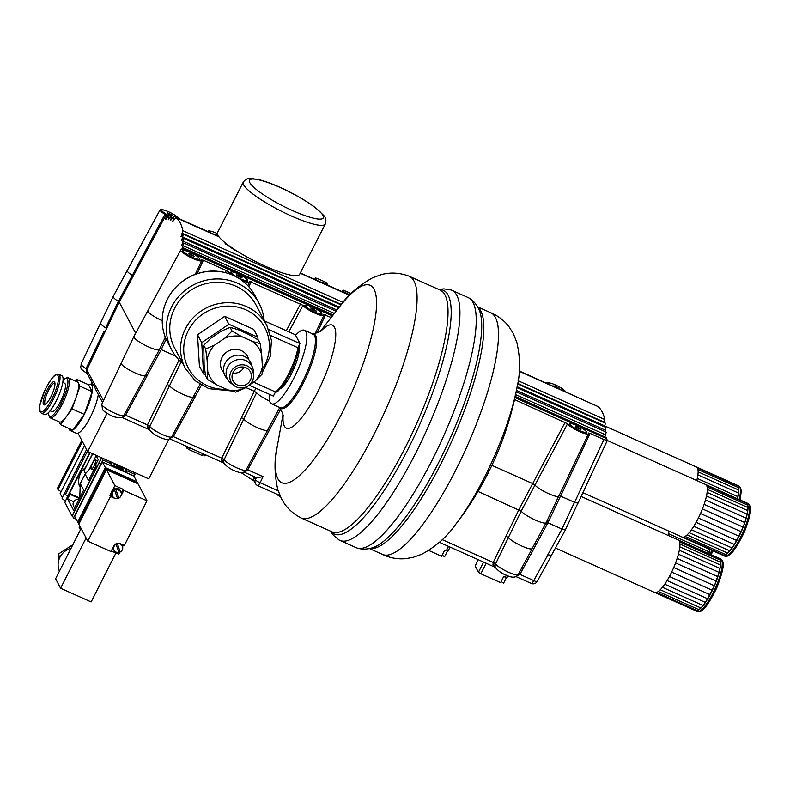 <?xml version="1.0" encoding="UTF-8"?>
<svg xmlns="http://www.w3.org/2000/svg" width="790" height="790" viewBox="0 0 790 790"><rect width="100%" height="100%" fill="white"/><g stroke="black" fill="none" stroke-linecap="round" stroke-linejoin="round"><path stroke-width="1.19" d="M171.479 215.522L167.678 213.626L167.194 212.708L172.279 214.989L172.763 215.907L172.19 215.729M169.001 214.376L169.494 213.399M171.963 215.631L172.279 214.989M168.556 215.492A9.213 1.708 -153.1 0 1 161.841 210.663A9.213 1.708 -153.1 0 1 161.762 210.14A9.213 1.708 -153.1 0 1 169.692 212.263A9.213 1.708 -153.1 0 1 178.125 217.951A9.213 1.708 -153.1 0 1 178.234 218.297M161.644 211.453A9.213 1.708 -153.1 0 1 161.535 211.266A9.213 1.708 -153.1 0 1 161.456 211.108A9.213 1.708 -153.1 0 1 161.456 210.742L161.762 210.14M215.472 234.966L215.028 234.126L217.912 235.144M216.914 235.618L217.329 234.808M209.962 232.497A9.213 1.708 -153.1 0 1 209.666 232.072A9.213 1.708 -153.1 0 1 209.597 231.549A9.213 1.708 -153.1 0 1 217.398 233.613M209.271 232.191A9.213 1.708 -153.1 0 1 209.291 232.161L209.597 231.549M232.823 372.969A9.786 9.302 152.1 0 0 243.883 367.123M233.05 372.495A9.786 9.302 -27.9 0 1 250.351 371.794A9.786 9.302 -27.9 0 1 241.701 385.777A9.786 9.302 -27.9 0 1 233.05 372.495M223.886 372.702L223.659 372.446A14.447 13.736 -27.9 0 1 221.97 357.505A14.447 13.736 -27.9 0 1 236.299 349.358A14.447 13.736 -27.9 0 1 248.603 359.243L248.682 359.578M251.911 366.135A14.447 13.736 152.1 0 0 239.933 355.224A14.447 13.736 152.1 0 0 225.041 363.321A14.447 13.736 152.1 0 0 227.49 379.052M253.59 375.369L253.412 371.557A13.815 13.134 152.1 0 0 242.619 359.608A13.815 13.134 152.1 0 0 227.55 367.241A13.815 13.134 152.1 0 0 231.124 383.348L234.176 385.639A12.028 11.435 152.1 0 0 252.336 381.135A12.028 11.435 152.1 0 0 253.59 375.369A12.028 11.435 152.1 0 0 244.189 364.97A12.028 11.435 152.1 0 0 231.065 371.606A12.028 11.435 152.1 0 0 234.176 385.639M207.494 379.486L207.8 371.813A28.322 26.919 152.1 0 0 216.954 384.977L207.494 379.486L205.538 375.803L204.116 364.862L203.721 345.279L210.91 338.179L221.2 331.198L230.107 327.376L237.849 329.588L248.85 334.516L258.31 339.996L260.266 343.68L261.678 354.631A28.322 26.919 152.1 0 0 252.524 341.468L260.266 343.68M205.677 348.963L214.584 345.131A28.322 26.919 152.1 0 0 207.089 359.904L205.677 348.963L203.721 345.279M232.062 331.059L241.523 336.54A28.322 26.919 152.1 0 0 224.874 338.15L232.062 331.059L230.107 327.376M244.604 388.295L235.687 392.116L227.955 389.904A28.322 26.919 152.1 0 0 244.604 388.295L254.894 381.303A28.322 26.919 152.1 0 0 262.389 366.54L262.073 374.213L254.894 381.303M262.389 366.54L261.678 354.631M252.524 341.468L241.523 336.54M224.874 338.15L214.584 345.131M207.089 359.904L207.8 371.813M216.954 384.977L227.955 389.904M205.4 374.855L203.593 374.045L201.727 342.653L228.863 324.236L257.866 337.221L258.014 339.819M299.163 347.245A24.105 6.014 114.1 0 1 294.176 367.982A24.105 6.014 114.1 0 1 281.921 387.613A24.105 6.014 114.1 0 1 280.677 388.542M295.598 335.266A40.3 10.053 114.1 0 1 298.215 332.679A40.3 10.053 114.1 0 1 304.486 330.269A40.3 10.053 114.1 0 1 300.921 362.097A40.3 10.053 114.1 0 1 277.823 401.419A40.3 10.053 114.1 0 1 271.553 403.828A40.3 10.053 114.1 0 1 269.321 394.25M321.204 330.832A56.416 14.072 114.1 0 1 323.663 328.492A56.416 14.072 114.1 0 1 331.583 357.416A56.416 14.072 114.1 0 1 295.114 424.734A56.416 14.072 114.1 0 1 283.106 415.925M339.641 306.688C347.383 295.421 358.344 285.792 372.544 277.813L381.353 274.624C390.309 272.175 399.503 272.678 408.944 276.125A132.404 33.022 114.1 0 1 409.289 276.273A132.404 33.022 114.1 0 1 397.568 380.839A132.404 33.022 114.1 0 1 321.678 510.054A132.404 33.022 114.1 0 1 301.079 517.963A132.404 33.022 114.1 0 1 300.753 517.806C291.885 513.065 285.387 506.538 281.25 498.223L277.764 489.524C274.258 473.625 274.13 459.029 277.379 445.757A108.161 26.979 114.1 0 0 298.61 476.301A108.161 26.979 114.1 0 0 368.535 347.235A108.161 26.979 114.1 0 0 353.357 291.787A108.161 26.979 114.1 0 0 339.641 306.688L320.325 331.385M438.628 289.407L443.891 288.863L450.972 289.94A137.006 34.177 114.1 0 1 451.87 290.286A137.006 34.177 114.1 0 1 439.744 398.496A137.006 34.177 114.1 0 1 361.218 532.203A137.006 34.177 114.1 0 1 339.907 540.39A137.006 34.177 114.1 0 1 339.048 539.945L333.528 535.383L330.427 531.097M451.87 290.286L468.154 297.573A137.006 34.177 114.1 0 1 469.013 298.028A137.006 34.177 114.1 0 1 455.366 407.561A137.006 34.177 114.1 0 1 377.501 539.501A137.006 34.177 114.1 0 1 357.1 548.023A137.006 34.177 114.1 0 1 356.191 547.677L339.907 540.39M477.644 306.866L490.699 312.712A132.404 33.022 114.1 0 1 478.977 417.288A132.404 33.022 114.1 0 1 403.088 546.502A132.404 33.022 114.1 0 1 382.498 554.412L369.434 548.566M517.243 386.122A108.161 26.979 114.1 0 1 517.223 386.192A108.161 26.979 114.1 0 1 454.971 525.261A108.161 26.979 114.1 0 1 454.922 525.311A316.869 316.869 0 0 0 517.243 386.122M201.727 342.653L197.54 334.743L199.406 366.145L203.593 374.045M197.54 334.743L224.676 316.336L228.863 324.236M224.676 316.336L253.679 329.321L257.866 337.221M264.472 320.938L295.322 334.743L300.012 343.601L268.778 329.618M249.136 385.214L273.389 396.067L275.483 391.939L253.639 382.163M270.624 335.513L297.919 347.728L300.012 343.601M174.63 308.327A46.057 43.776 -27.9 0 1 215.344 282.307A46.057 43.776 -27.9 0 1 256.049 305.009L266.852 325.431A46.057 43.776 -27.9 0 0 246.618 306.609A46.057 43.776 -27.9 0 0 185.443 328.749A46.057 43.776 -27.9 0 0 185.433 368.505L174.63 348.084A46.057 43.776 -27.9 0 1 174.63 308.327M182.707 363.351A49.503 47.054 -27.9 0 1 171.578 349.694A49.503 47.054 -27.9 0 1 171.578 306.954A49.503 47.054 -27.9 0 1 215.344 278.979A49.503 47.054 -27.9 0 1 259.1 303.39A49.503 47.054 -27.9 0 1 264.117 320.276M182.589 249.709L184.159 248.564A184.169 46.807 -64.4 0 1 184.129 249.512L183.724 249.946A11.781 2.182 26.9 0 0 180.752 249.966A11.781 2.182 26.9 0 0 190.272 257.254A11.781 2.182 26.9 0 0 201.756 260.621A11.781 2.182 26.9 0 0 201.667 259.979L201.648 259.851M201.667 259.979L203.366 260.256L197.095 273.666M225.239 272.55L226.305 270.526L228.675 272.066A11.781 2.182 26.9 0 0 231.075 274.416M203.366 260.256L226.305 270.526M107.065 413.308L87.68 451.525L148.737 478.859L168.882 439.161M91.926 382.439L90.978 384.315M98.296 394.467A25.329 6.32 114.1 0 1 89.843 418.187A25.329 6.32 114.1 0 1 78.003 433.236L87.68 451.525M325.312 224.014L299.608 274.387A46.057 8.591 -153 0 1 293.278 275.572A46.057 8.591 -153 0 1 245.137 255.97A46.057 8.591 -153 0 1 217.566 232.517L243.271 182.144A46.057 8.591 27 0 0 270.851 205.597A46.057 8.591 27 0 0 318.992 225.199A46.057 8.591 27 0 0 325.312 224.014C326.428 220.608 325.865 217.714 323.604 215.315L315.901 208.047C309.097 202.833 300.546 197.569 290.236 192.256C279.186 186.638 269.37 182.589 260.779 180.13L251.299 178.422C248.03 178.017 245.354 179.251 243.271 182.144M225.594 244.12L226.651 243.942M233.643 248.929L229.86 246.322M237.03 251.121L234.64 250.173L225.13 243.389L225.249 242.826M202.526 454.309L204.975 455.899L205.509 454.843M202.852 453.657L201.964 455.415L189.284 449.727L186.914 448.187L187.605 446.824M185.749 445.995L186.914 448.187M478.039 559.606L475.195 566.084L478.444 572.237L480.814 573.787L500.623 582.655L503.694 576.601L506.963 577.579M506.39 577.707L503.635 583.148L501.186 581.549M428.743 550.472L441.6 556.229L444.671 550.176L447.94 551.153M447.367 551.292L444.612 556.723L442.163 555.123M275.424 493.533A48.358 8.957 26.9 0 0 280.638 496.989M253.886 476.498L253.718 480.281L255.437 483.51A4.602 4.602 0 0 0 257.619 485.564A4.602 1.145 114.1 0 0 260.117 482.729A4.602 0.997 -154.2 0 1 255.377 479.649A4.602 4.375 152.1 0 0 255.437 483.51M121.314 363.045A13.618 2.518 26.9 0 0 121.245 363.143A13.618 2.518 26.9 0 0 121.364 363.913A13.558 2.508 -153.1 0 1 121.255 363.163L133.865 336.579A14.348 2.656 26.9 0 0 145.459 345.428A14.348 2.656 26.9 0 0 159.452 349.555A14.348 2.656 26.9 0 0 159.462 349.536L165.308 337.212M121.877 417.397L149.616 429.819L147.157 426.659A2.301 1.442 -174.2 0 1 149.29 428.062L149.784 430.135A4.602 4.375 152.1 0 1 149.29 428.062L149.823 426.422A2.301 0.494 25.9 0 0 147.463 424.911L179.054 359.983M193.402 396.501L195.13 396.847L173.445 436.534L170.749 438.085M169.702 438.815L223.906 463.078L221.437 459.918L221.753 458.161L254.291 391.297L256.582 392.729A14.348 2.656 26.9 0 0 269.607 401.083M243.794 419.056L224.103 459.681L223.58 461.321L224.064 463.384A4.602 4.375 152.1 0 1 223.58 461.321A2.301 1.442 -174.2 0 0 221.437 459.918M87.137 373.374L86.061 368.614L104.043 331.247M267.692 429.75L269.42 430.096L247.734 469.793L263.06 476.656L256.691 477.753L243.992 472.065M145.577 375.082L147.305 375.428L125.61 415.125L122.914 416.666M147.157 426.659L147.463 424.911L124.316 414.651M68.937 428.457A25.329 6.32 -65.9 0 0 70.251 430.55A25.329 6.32 -65.9 0 0 72.69 430.135A25.329 6.32 -65.9 0 0 84.283 414.385A25.329 6.32 -65.9 0 0 92.193 391.682A25.329 6.32 -65.9 0 0 90.959 384.305L94.227 386.024L96.173 390.457M100.656 322.863A12.699 2.35 26.9 0 0 100.587 322.962A12.699 2.35 26.9 0 0 100.695 323.683A12.64 2.34 26.9 0 0 105.672 327.86L106.571 328.62L87.028 369.414L86.88 372.9L93.526 385.461M246.441 469.319L247.734 469.793L245.038 471.334M280.786 409.042L269.331 430.056L267.603 429.711M534.988 485.03L521.163 511.179L495.557 563.942A2.301 0.494 25.9 0 0 493.217 562.45L518.872 509.748L532.667 483.589M478.039 491.469L521.163 511.179A14.348 2.656 26.9 0 0 534.781 519.81A14.348 2.656 26.9 0 0 546.147 522.674A14.348 2.656 26.9 0 0 546.167 522.654L558.629 496.377M532.282 548.201L534 548.546L519.899 574.389L518.526 573.905M560.525 496.061L547.944 522.763L561.967 529.043L565.393 529.863L551.282 555.567L547.845 554.748L551.371 555.41M547.944 522.763L533.912 548.507L532.183 548.161M279.788 407.512L267.563 430.106A13.558 2.508 -153.1 0 1 257.461 427.696A13.618 2.518 26.9 0 0 267.642 430.135A13.618 2.518 26.9 0 0 267.701 429.839M224.064 463.384C227.648 467.601 232.813 470.633 239.558 472.489C242.362 473.111 244.515 472.292 246.036 470.05A12.403 2.301 26.9 0 1 235.588 467.285A12.403 2.301 26.9 0 1 224.103 459.681A2.301 0.494 25.9 0 0 221.753 458.161L172.151 436.06M166.147 339.226L161.239 349.644L175.716 356.122M161.239 349.644L147.217 375.388L145.488 375.043M245.779 387.495L254.291 391.297L255.901 388.236M201.381 385.165L195.041 396.807L193.313 396.462M182.292 359.47L149.823 426.422A12.403 2.301 26.9 0 0 161.298 434.026A12.403 2.301 26.9 0 0 171.756 436.791C170.235 439.033 168.072 439.852 165.268 439.23C158.523 437.374 153.369 434.342 149.784 430.135M159.452 349.555L145.439 375.438A13.558 2.508 -153.1 0 1 135.347 373.018A13.618 2.518 26.9 0 0 145.528 375.467A13.618 2.518 26.9 0 0 145.587 375.161M546.147 522.674L532.144 548.556A13.558 2.508 -153.1 0 1 522.052 546.147A13.618 2.518 26.9 0 0 532.233 548.586A13.618 2.518 26.9 0 0 532.292 548.29M200.038 384.335L193.274 396.847A13.558 2.508 -153.1 0 1 183.181 394.437A13.618 2.518 26.9 0 0 193.362 396.876A13.618 2.518 26.9 0 0 193.422 396.58M181.69 249.63L184.05 243.152L181.779 245.325L183.853 238.511L181.512 240.822L183.408 234.314L180.989 236.773L182.895 230.67A184.149 46.807 -64.4 0 0 175.982 217.606L172.832 221.348L173.919 216.361L170.67 220.341L171.677 215.502L168.27 219.778L169.198 215.078L165.614 219.689L166.433 215.058A184.169 46.807 -64.4 0 0 165.93 215.107L119.241 302.175L135.673 333.232M106.571 328.62L105.672 327.86L118.372 301.434L131.604 276.678M531.107 583.267A4.602 1.145 -65.9 0 0 531.275 583.435A4.602 4.602 0 0 0 537.19 581.45A4.602 0.938 -151.2 0 1 533.773 580.601L547.944 554.787M245.7 470.593A2.301 0.988 -121 0 1 246.273 471.038M171.41 437.334A2.301 0.988 -121 0 1 171.983 437.779M123.586 415.925A2.301 0.988 -121 0 1 124.158 416.37M495.33 567.338L492.99 564.731L493.217 562.45L442.242 539.629M516.048 576.621L531.275 583.435A4.602 1.145 -65.9 0 0 533.773 580.601L519.899 574.389L517.035 575.959M532.233 548.586L518.171 574.567A12.828 2.38 26.9 0 1 507.516 571.782A12.828 2.38 26.9 0 1 495.557 563.942L494.984 566.035A2.301 1.629 -1.6 0 0 492.99 564.731M494.984 566.035L495.449 567.546A4.602 4.375 -27.9 0 1 494.984 566.035M100.695 323.683A12.64 2.34 -153.1 0 1 100.597 322.982L113.207 296.398A13.42 2.489 26.9 0 0 118.372 301.434L119.241 302.175L106.581 328.62M342.188 291.698L343.028 289.999L351.066 293.594M322.695 282.968L322.261 282.158L327.761 284.617L326.754 282.711L317.146 278.416L315.437 278.001L316.553 280.223M565.393 529.863L577.816 503.289M127.289 270.407A12.64 2.34 26.9 0 0 127.23 270.496L113.217 296.369A13.42 2.489 26.9 0 0 113.207 296.398M127.23 270.496A12.64 2.34 26.9 0 0 127.328 271.227A12.699 2.35 -153.1 0 1 127.239 270.506L160.103 209.794A10.853 2.014 26.9 0 0 164.932 214.307L165.94 215.127M175.982 217.606L219.077 236.901L175.953 217.596M147.947 310.589A13.558 2.508 26.9 0 0 147.888 310.677A13.558 2.508 26.9 0 0 147.987 311.457A13.618 2.518 -153.1 0 1 147.888 310.687L133.875 336.55A14.348 2.656 26.9 0 0 133.865 336.579M256.582 392.729L243.784 419.056L241.473 417.594M167.184 384.335L169.504 385.797A13.558 2.508 26.9 0 0 183.181 394.437M121.364 363.913A13.558 2.508 26.9 0 0 135.347 373.018M243.784 419.056A13.558 2.508 26.9 0 0 257.461 427.696M506.064 536.045L508.375 537.506A13.558 2.508 26.9 0 0 522.052 546.147M709.736 549.425A28.786 7.179 114.1 0 1 709.302 551.943A28.786 7.179 114.1 0 1 708.916 553.741M668.221 535.462A28.786 7.179 -65.9 0 0 668.597 533.724A28.786 7.179 -65.9 0 0 669.031 531.196M708.887 553.721L709.706 549.406M709.302 551.943L668.597 533.724M544.754 525.261L549.465 519.534M555.419 548.033L654.712 592.49A28.786 7.179 -65.9 0 0 655.137 592.619A28.786 7.179 -65.9 0 0 656.569 592.451A28.786 7.179 -65.9 0 0 658.297 591.483A28.786 7.179 -65.9 0 0 660.282 589.745A28.786 7.179 -65.9 0 0 662.445 587.296A28.786 7.179 -65.9 0 0 664.745 584.205A28.786 7.179 -65.9 0 0 667.086 580.571A28.786 7.179 -65.9 0 0 669.416 576.502A28.786 7.179 -65.9 0 0 671.648 572.118A28.786 7.179 -65.9 0 0 673.732 567.556A28.786 7.179 -65.9 0 0 675.588 562.944A28.786 7.179 -65.9 0 0 677.168 558.441A28.786 7.179 -65.9 0 0 678.432 554.175A28.786 7.179 -65.9 0 0 679.321 550.265A28.786 7.179 -65.9 0 0 679.825 546.848A28.786 7.179 -65.9 0 0 679.923 544.024A28.786 7.179 -65.9 0 0 679.617 541.861A28.786 7.179 -65.9 0 0 678.906 540.449A28.786 7.179 -65.9 0 0 678.235 539.945L581.144 496.476M655.137 592.619L695.842 610.838L697.274 610.67L700.987 607.974L705.45 602.434L714.437 585.775L719.137 572.394L720.529 565.077L720.322 560.09L718.525 558.036A28.786 7.179 114.1 0 1 718.939 558.165A28.786 7.179 114.1 0 1 719.611 558.668A28.786 7.179 114.1 0 1 720.322 560.09A28.786 7.179 114.1 0 1 720.628 562.243A28.786 7.179 114.1 0 1 720.529 565.077A28.786 7.179 114.1 0 1 720.026 568.494A28.786 7.179 114.1 0 1 719.137 572.394A28.786 7.179 114.1 0 1 717.873 576.661A28.786 7.179 114.1 0 1 716.293 581.173A28.786 7.179 114.1 0 1 714.437 585.775A28.786 7.179 114.1 0 1 712.353 590.337A28.786 7.179 114.1 0 1 710.121 594.722A28.786 7.179 114.1 0 1 707.791 598.8A28.786 7.179 114.1 0 1 705.45 602.434A28.786 7.179 114.1 0 1 703.149 605.525A28.786 7.179 114.1 0 1 700.987 607.974A28.786 7.179 114.1 0 1 699.002 609.702A28.786 7.179 114.1 0 1 697.274 610.67A28.786 7.179 114.1 0 1 695.842 610.838A28.786 7.179 114.1 0 1 695.417 610.71A28.786 7.179 114.1 0 1 695.042 610.482M660.282 589.745L700.987 607.974M703.149 605.525L662.445 587.296M705.45 602.434L664.745 584.205M707.791 598.8L667.086 580.571M710.121 594.722L669.416 576.502M712.353 590.337L671.648 572.118M714.437 585.775L673.732 567.556M716.293 581.173L675.588 562.944M717.873 576.661L677.168 558.441M719.137 572.394L678.432 554.175M720.026 568.494L679.321 550.265M720.529 565.077L679.825 546.848M720.628 562.243L679.923 544.024M720.322 560.09L679.617 541.861M719.611 558.668L678.906 540.449M718.525 558.036L678.61 540.172M697.274 610.67L656.569 592.451M699.002 609.702L658.297 591.483M208.955 232.053A9.668 1.787 -153.1 0 1 209.656 231.47M547.835 383.762A9.668 1.787 -153.1 0 1 548.527 383.18M167.233 215.384A9.668 1.787 -153.1 0 1 161.15 210.713A9.668 1.787 -153.1 0 1 161.832 210.051M321.816 313.64A9.668 1.787 -153.1 0 1 321.688 314.578A9.668 1.787 -153.1 0 1 314.776 312.633A9.668 1.787 -153.1 0 1 304.743 305.977A9.668 1.787 -153.1 0 1 305.424 305.325M247.537 280.381A9.668 1.787 -153.1 0 1 247.398 281.319A9.668 1.787 -153.1 0 1 240.486 279.374A9.668 1.787 -153.1 0 1 240.387 279.324M233.119 275.276A9.668 1.787 -153.1 0 1 230.463 272.728A9.668 1.787 -153.1 0 1 231.134 272.066M199.702 258.972A9.668 1.787 -153.1 0 1 199.574 259.91A9.668 1.787 -153.1 0 1 192.661 257.965A9.668 1.787 -153.1 0 1 182.628 251.309A9.668 1.787 -153.1 0 1 183.31 250.647M586.407 432.091A9.668 1.787 -153.1 0 1 586.269 433.029A9.668 1.787 -153.1 0 1 579.356 431.083A9.668 1.787 -153.1 0 1 569.333 424.428A9.668 1.787 -153.1 0 1 570.005 423.776M349.802 294.887L344.035 291.905L343.788 292.409M349.526 294.364L349.279 294.868M514.527 399.552L567.546 423.776A11.781 2.182 26.9 0 0 578.359 431.054A11.781 2.182 26.9 0 0 588.461 433.75A11.781 2.182 26.9 0 0 588.362 433.098L588.352 432.969M491.903 465.34L532.697 483.599L565.176 422.235M127.328 271.227A12.699 2.35 26.9 0 0 132.305 275.424L164.932 214.307M179.192 218.721A10.853 2.014 26.9 0 0 177.009 216.727M163.876 210.061A10.853 2.014 26.9 0 0 160.103 209.794M211.71 231.47A10.853 2.014 26.9 0 0 207.928 231.203A10.853 2.014 26.9 0 0 207.908 231.579M241.987 280.47A11.781 2.182 26.9 0 0 249.591 282.04A11.781 2.182 26.9 0 0 249.492 281.388L302.965 305.325A11.781 2.182 26.9 0 0 313.768 312.603A11.781 2.182 26.9 0 0 323.88 315.299A11.781 2.182 26.9 0 0 323.781 314.647L331.198 317.481M301.306 273.399A10.853 2.014 26.9 0 0 300.546 272.55M327.761 284.617L327.495 285.121M344.035 291.905L343.028 289.999M567.546 423.776L535.008 485.06A13.618 2.518 26.9 0 0 547.895 493.345A13.618 2.518 26.9 0 0 558.876 496.12L588.461 433.75M535.008 485.06L532.697 483.599M147.987 311.457A13.618 2.518 26.9 0 0 162.207 320.691M565.897 391.84A10.853 2.014 26.9 0 0 563.714 389.845M550.581 383.18A10.853 2.014 26.9 0 0 546.799 382.913A10.853 2.014 26.9 0 0 546.779 383.288M588.362 433.098L590.071 433.374L560.633 496.11L558.915 495.765M560.633 496.11L574.577 502.351L603.906 439.576L607.352 440.385L606.503 438.598A184.169 45.03 -67.4 0 0 606.513 437.64L515.208 396.422M590.071 433.374L603.906 439.576M302.965 305.325L288.854 331.849M607.352 440.385L578.013 503.171L574.577 502.351M519.237 370.954L596.065 405.665M133.204 276.174L132.305 275.424M516.966 387.643L605.95 427.479L604.794 431.508M518.121 380.75L604.834 419.569L603.955 422.581M516.156 391.83L606.256 432.17L604.923 436.584M517.618 383.93L605.426 423.243L604.478 426.817M184.129 249.512L332.432 315.901M514.952 397.617L606.503 438.598M604.834 419.569A184.149 45.02 -67.4 0 0 597.921 406.504L597.862 406.475M696.79 480.557A28.786 7.179 -65.9 0 0 697.274 478.444A28.786 7.179 -65.9 0 0 697.906 474.869A28.786 7.179 -65.9 0 0 698.123 471.857A28.786 7.179 -65.9 0 0 697.935 469.487A28.786 7.179 -65.9 0 0 697.343 467.848A28.786 7.179 -65.9 0 0 696.425 466.999A28.786 7.179 -65.9 0 0 696.365 466.979M737.455 498.767L738.828 490.077L738.048 486.067L737.07 485.198A28.786 7.179 114.1 0 1 737.129 485.218A28.786 7.179 114.1 0 1 738.048 486.067A28.786 7.179 114.1 0 1 738.64 487.716A28.786 7.179 114.1 0 1 738.828 490.077A28.786 7.179 114.1 0 1 738.611 493.098A28.786 7.179 114.1 0 1 737.979 496.673A28.786 7.179 114.1 0 1 737.495 498.776M737.979 496.673L697.274 478.444M738.611 493.098L697.906 474.869M738.828 490.077L698.123 471.857M738.64 487.716L697.935 469.487M738.048 486.067L697.343 467.848M737.07 485.198L696.474 467.018M582.931 492.654L682.116 537.062A28.786 7.179 -65.9 0 0 682.175 537.082A28.786 7.179 -65.9 0 0 683.508 537.151A28.786 7.179 -65.9 0 0 685.147 536.43A28.786 7.179 -65.9 0 0 687.063 534.919A28.786 7.179 -65.9 0 0 689.186 532.677A28.786 7.179 -65.9 0 0 691.448 529.774A28.786 7.179 -65.9 0 0 693.778 526.288A28.786 7.179 -65.9 0 0 696.118 522.338A28.786 7.179 -65.9 0 0 698.39 518.033A28.786 7.179 -65.9 0 0 700.523 513.51A28.786 7.179 -65.9 0 0 702.458 508.898A28.786 7.179 -65.9 0 0 704.127 504.346A28.786 7.179 -65.9 0 0 705.49 499.991A28.786 7.179 -65.9 0 0 706.497 495.972A28.786 7.179 -65.9 0 0 707.119 492.397A28.786 7.179 -65.9 0 0 707.336 489.375A28.786 7.179 -65.9 0 0 707.149 487.005A28.786 7.179 -65.9 0 0 706.566 485.366A28.786 7.179 -65.9 0 0 705.638 484.517A28.786 7.179 -65.9 0 0 705.589 484.497M682.175 537.082L722.88 555.311L725.852 554.649L729.891 550.897L734.493 544.508L743.163 527.118L746.195 518.22L747.824 510.617L747.854 505.235L746.293 502.716A28.786 7.179 114.1 0 1 746.343 502.736A28.786 7.179 114.1 0 1 747.271 503.586A28.786 7.179 114.1 0 1 747.854 505.235A28.786 7.179 114.1 0 1 748.051 507.595A28.786 7.179 114.1 0 1 747.824 510.617A28.786 7.179 114.1 0 1 747.202 514.191A28.786 7.179 114.1 0 1 746.195 518.22A28.786 7.179 114.1 0 1 744.832 522.575A28.786 7.179 114.1 0 1 743.163 527.118A28.786 7.179 114.1 0 1 741.237 531.729A28.786 7.179 114.1 0 1 739.094 536.252A28.786 7.179 114.1 0 1 736.823 540.558A28.786 7.179 114.1 0 1 734.493 544.508A28.786 7.179 114.1 0 1 732.152 547.993A28.786 7.179 114.1 0 1 729.891 550.897A28.786 7.179 114.1 0 1 727.768 553.138A28.786 7.179 114.1 0 1 725.852 554.649A28.786 7.179 114.1 0 1 724.213 555.38A28.786 7.179 114.1 0 1 722.88 555.311A28.786 7.179 114.1 0 1 722.82 555.281A28.786 7.179 114.1 0 1 722.771 555.261M696.118 522.338L736.823 540.558M739.094 536.252L698.39 518.033M741.237 531.729L700.523 513.51M743.163 527.118L702.458 508.898M744.832 522.575L704.127 504.346M746.195 518.22L705.49 499.991M747.202 514.191L706.497 495.972M747.824 510.617L707.119 492.397M748.051 507.595L707.336 489.375M747.854 505.235L707.149 487.005M747.271 503.586L706.566 485.366M746.293 502.716L705.697 484.547M724.213 555.38L683.508 537.151M725.852 554.649L685.147 536.43M727.768 553.138L687.063 534.919M729.891 550.897L689.186 532.677M732.152 547.993L691.448 529.774M734.493 544.508L693.778 526.288M62.282 497.621L60.149 493.582L84.52 445.55M81.785 440.385L57.413 488.408L58.026 489.573L82.397 441.541M58.026 489.573A7.367 1.363 -153.1 0 1 60.949 492.002M92.588 463.098A5.066 1.264 -65.9 0 0 91.255 469.112A5.066 1.264 -65.9 0 0 94.474 465.004A5.066 1.264 -65.9 0 0 95.392 459.869A5.066 1.264 -65.9 0 0 92.588 463.098M65.56 501.028A6.448 1.195 -153.1 0 1 62.094 497.996L64.553 493.148A6.448 1.195 -153.1 0 1 64.662 493.039L65.363 494.352A6.448 1.195 -153.1 0 1 64.553 493.148M92.549 453.707L84.066 470.465L85.439 473.635M79.77 497.759L80.264 483.618L85.103 474.079L89.122 469.606L96.163 455.712M79.533 486.433A17.498 16.63 -27.9 0 1 85.537 467.532M89.122 469.606L90.959 468.065M91.255 469.112L94.198 469.319M78.891 499.487A4.72 4.483 152.1 0 0 73.421 505.837L74.576 508.01M95.896 455.208L98.256 459.652L95.59 464.905L96.025 465.725L88.51 480.527L85.103 474.079M80.264 483.618L83.671 490.067L73.5 510.123L67.594 498.964L69.955 494.323L69.471 493.404L90.149 452.631M73.766 501.719L67.594 498.964M79.375 498.539L69.955 494.323M79.672 497.967L69.471 493.404M65.363 494.352L65.442 494.51A6.676 1.234 26.9 0 0 67.742 496.071L64.839 502.45L71.989 515.949L101.525 457.726M86.604 449.48L64.662 493.039M65.442 494.51L87.463 451.11M67.742 496.071L89.853 452.492M72.601 516.226L71.989 515.949M110.175 461.607L111.341 463.819L102.898 460.037L73.51 517.954L72.344 515.742L101.722 457.825L133.885 472.223L135.05 474.435L134.073 476.37M90.959 384.305A25.329 6.32 -65.9 0 0 88.52 384.73L92.193 391.682L84.283 414.385L72.69 430.135L60.484 424.665L72.068 408.914L79.987 386.211L76.304 379.259L75.08 380.918M58.944 421.771L60.484 424.665M84.283 414.385L72.068 408.914M92.193 391.682L79.987 386.211M88.52 384.73L76.304 379.259M68.197 377.837L77.351 381.935A21.932 5.471 114.1 0 1 78.141 382.735A21.932 5.471 114.1 0 1 76.028 397.568A21.932 5.471 114.1 0 1 66.271 416.794A21.932 5.471 114.1 0 1 59.428 421.978L50.274 417.88A21.932 5.471 -65.9 0 0 64.227 400.096A21.932 5.471 -65.9 0 0 68.197 377.837A21.932 5.471 -65.9 0 0 66.607 377.936L65.205 378.529A20.787 5.184 114.1 0 1 62.943 399.523A20.787 5.184 114.1 0 1 48.792 415.194A20.787 5.184 114.1 0 1 48.496 412.587M62.795 382.429L64.563 383.219A15.543 3.881 114.1 0 1 61.758 398.99A15.543 3.881 114.1 0 1 51.864 411.59L50.096 410.8M58.776 374.322L61.827 375.685A21.3 5.313 114.1 0 1 57.976 397.301A21.3 5.313 114.1 0 1 44.428 414.572L41.376 413.2A21.3 5.313 -65.9 0 0 51.567 402.604A21.3 5.313 -65.9 0 0 59.823 380.523A21.3 5.313 -65.9 0 0 58.776 374.322C57.798 374.816 55.547 369.522 44.596 390.882L39.865 405.181L39.915 411.56L41.376 413.2M63.062 380.049A20.787 5.184 114.1 0 1 65.205 378.529M48.792 415.194L49.286 416.636A21.932 5.471 -65.9 0 0 50.274 417.88M45.583 404.332A11.514 2.874 114.1 0 1 45.366 404.273A11.514 2.874 114.1 0 1 44.803 400.915A11.514 2.874 114.1 0 1 49.266 388.976A11.514 2.874 114.1 0 1 54.777 383.249A11.514 2.874 114.1 0 1 54.964 383.377M43.262 401.182A12.67 3.16 -65.9 0 0 44.803 404.806A12.67 3.16 -65.9 0 0 51.943 394.595A12.67 3.16 -65.9 0 0 54.796 382.469A12.67 3.16 -65.9 0 0 48.941 386.745A12.67 3.16 -65.9 0 0 43.262 401.182M78.003 433.236A25.329 6.32 114.1 0 1 76.363 433.285L70.251 430.55M80.501 529.656L79.79 528.638A0.691 0.652 -27.9 0 1 79.751 527.977L80.274 526.94M79.751 527.977L79.198 526.93L79.721 525.893M79.198 526.93A0.691 0.652 152.1 0 0 79.237 527.592L79.721 528.5M136.887 481.703L133.875 476.015L102.335 461.893L105.347 467.581L136.868 481.742M77.756 522.091L74.685 516.374L102.335 461.893M77.697 522.062L105.347 467.581M78.487 523.484L77.736 522.131L105.376 467.641L136.927 481.762L137.608 483.134M105.376 467.641L106.077 468.974L137.628 483.095M78.437 523.454L106.077 468.974M78.852 524.175L78.467 523.523L106.107 469.033L137.974 483.826M106.107 469.033L137.993 483.786M78.802 524.145L106.443 469.665M118.826 552.042A4.602 4.375 152.1 0 0 120.06 551.588L117.226 543.392A4.602 4.375 152.1 0 0 115.933 543.866L118.964 552.437A4.602 4.375 152.1 0 1 114.125 550.255L113.622 549.307A4.602 4.375 152.1 0 1 113.138 547.351M116.13 544.241A4.602 4.375 152.1 0 0 114.125 550.255M120.06 551.588L117.434 543.777A4.602 4.375 152.1 0 1 122.262 545.949L121.769 545.001A4.602 4.375 152.1 0 0 121.067 544.043M120.258 551.963A4.602 4.375 152.1 0 0 122.262 545.949M112.931 547.756A4.839 4.592 152.1 0 0 114.313 550.581M122.43 546.295A4.839 4.592 152.1 0 0 121.561 544.27M112.832 547.944A4.839 4.592 152.1 0 0 113.335 549.257M123.408 545.09L122.578 546.72M120.09 551.637L118.777 554.215L111.341 550.877M106.482 469.724L138.023 483.845L146.989 500.801L124.316 545.495L120.248 543.678A4.839 4.592 152.1 0 0 113.819 545.999L111.005 551.548L87.799 541.16L78.832 524.214L106.482 469.724L114.876 485.603L123.22 489.336L123.793 490.412L146.989 500.801M120.485 490.876A4.839 4.592 152.1 0 0 111.41 492.447L109.909 495.389L110.481 496.466L87.799 541.16M112.713 489.859L114.876 485.603M110.481 496.466L114.55 498.283A4.839 4.592 152.1 0 0 120.979 495.962L123.793 490.412M121.265 493.187L123.22 489.336M109.909 495.389L112.94 496.742M111.41 492.447A4.839 4.592 152.1 0 0 111.943 495.389M121.038 492.427A4.839 4.592 152.1 0 0 114.145 489.227A4.839 4.592 152.1 0 0 112.921 496.722M117.434 498.174A4.602 4.375 152.1 0 0 118.668 497.72L115.834 489.524A4.602 4.375 152.1 0 0 114.54 489.998L117.562 498.569A4.602 4.375 152.1 0 1 112.733 496.387L112.229 495.439A4.602 4.375 152.1 0 1 116.298 488.862A4.602 4.375 152.1 0 1 120.366 491.133L120.87 492.081A4.602 4.375 152.1 0 0 116.031 489.909L118.865 498.095A4.602 4.375 152.1 0 0 120.87 492.081M114.738 490.373A4.602 4.375 152.1 0 0 112.733 496.387M114.471 552.279A3.456 0.642 -153.1 0 1 112.713 551.647L111.281 551.005M115.972 552.951L91.136 601.911L60.603 588.244L55.586 578.764L81.094 528.49M86.11 537.97L60.603 588.244M59.428 571.19A17.271 16.412 -27.9 0 1 59.922 557.306A17.271 16.412 -27.9 0 1 71.1 548.191M59.922 557.306L58.253 554.145L72.907 544.626M58.638 560.683L58.253 554.145M101.722 457.825L102.898 460.037M76.146 519.129L73.51 517.954M126.607 470.652L125.975 471.897L125.432 468.44L126.607 470.652L135.05 474.435M114.827 465.942L113.365 465.517L114.392 465.754L114.066 463.651L114.827 465.942M122.766 467.552L123.131 469.892L120.376 468.658L122.657 469.448L120.189 467.453L122.509 468.49L122.371 467.591L120.011 466.317L122.766 467.552M115.933 466.663L113.326 465.271M122.509 469.388L120.189 467.453M122.371 467.591L120.011 466.317M116.782 467.048L117.799 466.851L116.673 467.236M116.278 466.821L117.631 466.357L115.844 464.451L117.414 466.436M125.975 471.897L110.709 465.063L111.341 463.819M115.844 464.451L117.848 466.278L119.547 466.11L118.135 466.584L119.734 468.598L117.799 466.851M119.843 468.411L119.231 468.381M114.244 465.685L114.066 463.651M123.131 469.892L120.268 468.845M119.339 468.194L117.908 466.663M122.361 468.431L122.262 467.779M119.547 466.11L118.243 466.702M311.27 308.89L310.786 307.981L313.087 308.663L316.356 311.171L311.27 308.89M312.593 309.65L313.087 308.663M315.536 310.924L315.882 310.253M321.718 313.215A9.213 1.708 -153.1 0 1 321.787 313.739A9.213 1.708 -153.1 0 1 313.857 311.615A9.213 1.708 -153.1 0 1 305.434 305.928A9.213 1.708 -153.1 0 1 305.365 305.404A9.213 1.708 -153.1 0 1 313.284 307.527A9.213 1.708 -153.1 0 1 321.718 313.215M321.787 313.739L321.481 314.341A9.213 1.708 -153.1 0 1 321.184 314.558A9.213 1.708 -153.1 0 1 320.799 314.618M305.236 306.718A9.213 1.708 -153.1 0 1 305.128 306.53A9.213 1.708 -153.1 0 1 305.059 306.372A9.213 1.708 -153.1 0 1 305.049 306.007L305.365 305.404M300.348 272.935A9.213 1.708 -153.1 0 1 300.348 272.965L349.664 295.045M189.156 254.222L188.672 253.304L190.973 253.995L194.241 256.503L189.156 254.222M190.479 254.972L190.973 253.995M193.422 256.256L193.757 255.585M199.603 258.547A9.213 1.708 -153.1 0 1 199.672 259.071A9.213 1.708 -153.1 0 1 191.743 256.947A9.213 1.708 -153.1 0 1 183.32 251.26A9.213 1.708 -153.1 0 1 183.24 250.736A9.213 1.708 -153.1 0 1 191.17 252.859A9.213 1.708 -153.1 0 1 199.603 258.547M199.672 259.071L199.366 259.673A9.213 1.708 -153.1 0 1 199.07 259.89A9.213 1.708 -153.1 0 1 198.685 259.94M183.122 252.05A9.213 1.708 -153.1 0 1 183.013 251.862A9.213 1.708 -153.1 0 1 182.934 251.704A9.213 1.708 -153.1 0 1 182.934 251.339L183.24 250.736M575.861 427.341L575.377 426.432L577.678 427.113L580.946 429.622L575.861 427.341M577.174 428.101L577.678 427.113M580.127 429.375L580.462 428.703M586.299 431.666A9.213 1.708 -153.1 0 1 586.377 432.189A9.213 1.708 -153.1 0 1 578.448 430.066A9.213 1.708 -153.1 0 1 570.015 424.378A9.213 1.708 -153.1 0 1 569.946 423.855A9.213 1.708 -153.1 0 1 577.875 425.978A9.213 1.708 -153.1 0 1 586.299 431.666M586.377 432.189L586.062 432.792A9.213 1.708 -153.1 0 1 585.775 433.009A9.213 1.708 -153.1 0 1 585.39 433.068M569.827 425.168A9.213 1.708 -153.1 0 1 569.708 424.981A9.213 1.708 -153.1 0 1 569.639 424.822A9.213 1.708 -153.1 0 1 569.639 424.457L569.946 423.855M236.98 275.631L236.506 274.723L238.807 275.404L242.076 277.912L236.98 275.631M238.304 276.391L238.807 275.404M241.246 277.665L241.592 276.994M247.428 279.956A9.213 1.708 -153.1 0 1 247.497 280.48A9.213 1.708 -153.1 0 1 239.577 278.356A9.213 1.708 -153.1 0 1 231.144 272.668A9.213 1.708 -153.1 0 1 231.075 272.145A9.213 1.708 -153.1 0 1 239.005 274.278A9.213 1.708 -153.1 0 1 247.428 279.956M247.497 280.48L247.191 281.092A9.213 1.708 -153.1 0 1 246.905 281.299A9.213 1.708 -153.1 0 1 246.519 281.359M230.947 273.459A9.213 1.708 -153.1 0 1 230.838 273.281A9.213 1.708 -153.1 0 1 230.769 273.113A9.213 1.708 -153.1 0 1 230.769 272.757L231.075 272.145M554.432 386.715L553.82 385.846L555.962 386.409L559.537 388.996M555.548 387.219L555.962 386.409M558.54 388.552L558.816 387.989M548.843 384.207A9.213 1.708 -153.1 0 1 548.675 383.999A9.213 1.708 -153.1 0 1 548.467 383.259A9.213 1.708 -153.1 0 1 556.061 385.224A9.213 1.708 -153.1 0 1 564.682 390.853A9.213 1.708 -153.1 0 1 564.929 391.415M548.142 383.901A9.213 1.708 -153.1 0 1 548.161 383.861L548.467 383.259M304.486 330.269L313.057 334.111A40.3 10.053 114.1 0 1 309.492 365.938A40.3 10.053 114.1 0 1 286.395 405.26A40.3 10.053 114.1 0 1 280.134 407.67L271.553 403.828M312.919 334.042A40.665 10.142 114.1 0 1 311.606 363.913A40.665 10.142 114.1 0 1 287.402 406.06A40.665 10.142 114.1 0 1 279.996 407.601M409.289 276.273L440.228 290.118A132.404 33.022 114.1 0 1 428.506 394.694A132.404 33.022 114.1 0 1 352.616 523.908A132.404 33.022 114.1 0 1 332.027 531.818L301.079 517.963M438.964 289.555A133.52 33.298 114.1 0 1 434.362 387.939A133.52 33.298 114.1 0 1 354.987 526.041A133.52 33.298 114.1 0 1 330.763 531.245M469.013 298.028C473.279 300.467 476.676 304.446 479.214 309.976A133.52 33.298 114.1 0 1 456.699 423.025A133.52 33.298 114.1 0 1 385.5 539.698A133.52 33.298 114.1 0 1 372.801 547.668C366.995 549.455 361.751 549.573 357.1 548.023M477.871 307.28A132.404 33.022 114.1 0 1 462.841 414.622A132.404 33.022 114.1 0 1 388.433 539.935A132.404 33.022 114.1 0 1 369.898 548.467M297.919 347.728A29.931 7.465 114.1 0 1 275.483 391.939M226.651 389.312A43.292 41.149 -27.9 0 1 188.277 330.595A43.292 41.149 -27.9 0 1 245.789 309.789A43.292 41.149 -27.9 0 1 262.369 369.068M171.578 349.694L167.46 341.922A49.503 47.054 -27.9 0 1 167.46 299.183A49.503 47.054 -27.9 0 1 233.238 275.384A49.503 47.054 -27.9 0 1 254.982 295.618L259.1 303.39M317.58 218.958A41.445 7.732 -153 0 1 253.412 186.944A41.445 7.732 -153 0 1 288.064 191.249A41.445 7.732 -153 0 1 317.58 218.958M190.173 447.979L189.284 449.727M506.321 575.209L505.254 577.293M480.814 573.787L486.166 563.24M483.599 562.095L478.444 572.237M448.513 546.384L446.232 550.877M263.06 476.656L260.117 482.729L278.169 490.807M252.553 475.906A69.194 12.818 26.9 0 0 253.807 476.666L255.377 479.649L256.365 477.614M87.66 373.709C78.19 367.923 81.271 367.735 81.143 363.973A11.485 2.123 26.9 0 0 86.061 368.614L103.51 400.55M123.921 415.382C124.178 417.92 120.959 418.414 114.254 416.863C110.857 415.915 103.243 411.136 102.582 409.684L101.791 404.154A12.403 2.301 26.9 0 0 111.825 411.807A12.403 2.301 26.9 0 0 123.921 415.382L145.528 375.467M547.845 554.748L561.967 529.043L574.458 502.302M315.447 278.129L314.746 279.413M711.365 550.156A28.786 7.179 114.1 0 1 710.546 554.471M720.569 558.895A28.786 7.179 114.1 0 1 715.365 588.106A28.786 7.179 114.1 0 1 697.047 611.44C699.841 611.766 703.495 614.452 716.678 588.115C727.037 561.315 722.603 560.9 720.569 558.895L718.939 558.165M325.48 314.924L317.076 332.896M251.2 281.665L248.82 286.74M286.316 330.714L300.595 303.785M171.055 218.178L172.131 218.652M173.454 218.682L174.55 219.176M168.586 217.764L169.653 218.238M168.872 217.102L169.988 217.606M183.201 241.207L337.004 310.055M516.443 390.388L605.407 430.214M181.641 234.087L182.855 234.63M182.125 233.178L341.389 304.476M517.707 383.417L604.172 422.127M182.451 247.606L183.784 248.198M183.399 245.838L334.368 313.423M515.603 394.566L605.713 434.905M171.292 217.665L172.398 218.159M166.068 217.378L167.144 217.862M182.154 238.136L183.418 238.698M182.767 237.01L339.315 307.093M517.134 386.705L604.873 425.978M182.431 242.629L183.754 243.221M184.159 248.564L332.985 315.19M515.139 396.738L606.513 437.64M173.286 219.028L174.373 219.511M182.895 230.67L343.097 302.392M300.2 273.221L349.447 295.262L300.2 273.221M597.892 406.485L519.208 371.26L597.921 406.504M737.129 485.218L738.759 485.949A28.786 7.179 114.1 0 1 739.114 499.507M747.972 503.467A28.786 7.179 114.1 0 1 742.768 532.677A28.786 7.179 114.1 0 1 724.45 556.012C727.244 556.338 730.898 559.024 744.081 532.687C754.44 505.886 750.006 505.472 747.972 503.467L746.343 502.736M83.997 470.919L92.697 453.776M39.836 405.833A20.145 5.026 114.1 0 1 51.004 379.684A20.145 5.026 114.1 0 1 58.282 380.78A20.145 5.026 114.1 0 1 47.114 406.929A20.145 5.026 114.1 0 1 39.836 405.833M279.779 407.294C282.465 412.795 283.59 415.797 283.146 416.32M312.554 334.091C318.439 332.432 321.431 331.267 321.53 330.595M282.938 414.898L277.379 445.757M517.223 386.192C520.482 372.633 520.353 358.028 516.828 342.366L513.332 333.666L509.402 327.317C504.583 320.73 498.233 315.812 490.353 312.573M454.971 525.261C447.031 536.716 436.041 546.344 422.018 554.145L413.2 557.335L405.843 558.629C397.726 559.429 389.826 557.967 382.163 554.254M185.433 368.505L195.199 380.731L208.866 388.68L230.976 390.892M262.191 372.742L270.348 356.142L271.464 340.381L266.852 325.431M167.46 341.922C162.108 331.504 160.864 320.503 163.708 308.91C167.826 294.226 176.851 283.334 190.775 276.233C204.985 269.686 219.107 269.37 233.139 275.285C242.757 279.68 250.035 286.464 254.982 295.618M297.326 338.525L299.143 341.971M299.331 344.934L298.344 351.935L292.656 368.525L283.679 384.73L277.853 391.267L275.029 392.837M507.911 575.87L506.973 577.707M450.083 547.085L447.95 551.282M279.996 495.577L257.619 485.564M254.123 481.031L241.207 472.687M96.133 390.379L102.562 402.535M246.036 470.05L267.642 430.135M101.791 404.154L121.245 363.143M81.143 363.973L100.587 322.962M171.756 436.791L193.362 396.876M537.19 581.45L551.38 555.617M439.388 542.305L495.34 567.348M518.171 574.567C516.048 577.776 512.167 578.013 506.508 575.288C502.015 573.649 498.332 571.071 495.449 567.546M315.437 278.001L314.677 279.374M712.313 550.581L711.573 554.926M695.417 610.71L697.047 611.44M180.752 249.966L147.888 310.687M201.756 260.621L195.278 274.308M249.591 282.04L247.863 285.694M323.88 315.299L315.25 333.489M173.919 216.361L218.712 236.417M183.853 238.511L338.732 307.843M183.408 234.314L341.063 304.891M169.198 215.078L171.035 215.907M184.05 243.152L336.096 311.221M184.011 248.149L333.192 314.934M171.677 215.502L173.681 216.401M738.759 485.949L740.526 487.716L741.277 490.867L740.161 499.971M604.864 426.007L696.425 466.999M607.303 440.494L705.638 484.517M722.82 555.281L724.45 556.012M97.634 460.866L95.392 459.869M79.751 528.569L79.198 527.523"/></g></svg>
